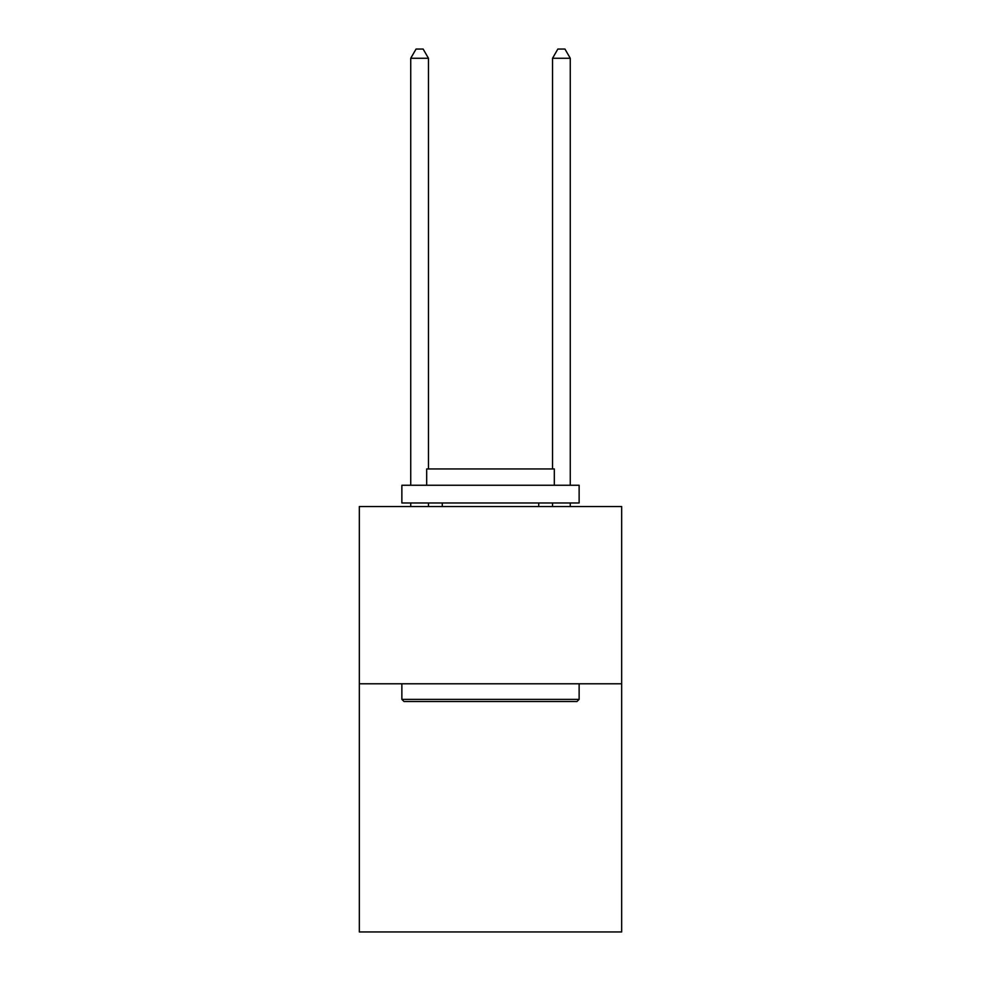 <?xml version="1.0" encoding="UTF-8"?>
<svg xmlns="http://www.w3.org/2000/svg" width="981" height="981" viewBox="0 0 981 981"><rect width="100%" height="100%" fill="white"/><g stroke="black" fill="none" stroke-linecap="round" stroke-linejoin="round"><path stroke-width="1.47" d="M621.672 683.782L621.672 931.95L359.328 931.95L359.328 506.527L621.672 506.527L621.672 683.782L359.328 683.782M404 701.513L401.867 699.379L579.133 699.379L577 701.513L404 701.513M579.133 485.252L579.133 502.983L401.867 502.983L401.867 485.252L579.133 485.252M426.686 485.252L426.686 468.943L554.314 468.943L554.314 485.252M579.133 683.782L579.133 699.379M401.867 683.782L401.867 699.379M538.716 502.983L538.716 506.527M442.284 502.983L442.284 506.527M428.464 468.943L428.464 58.271L410.732 58.271L410.732 485.252M410.732 502.983L410.732 506.527M428.464 502.983L428.464 506.527M410.732 58.271L416.054 49.05L423.142 49.05L428.464 58.271M570.268 506.527L570.268 502.983M570.268 485.252L570.268 58.271L552.536 58.271L552.536 468.943M552.536 506.527L552.536 502.983M552.536 58.271L557.858 49.05L564.946 49.05L570.268 58.271"/></g></svg>
